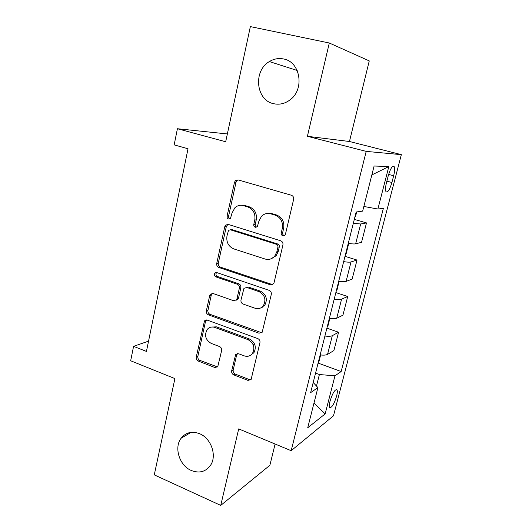 <?xml version="1.0" encoding="UTF-8"?>
<svg xmlns="http://www.w3.org/2000/svg" width="532" height="532" viewBox="0 0 532 532"><rect width="100%" height="100%" fill="white"/><g stroke="black" fill="none" stroke-linecap="round" stroke-linejoin="round"><path stroke-width="0.8" d="M282.818 235.816L284.979 235.164L285.451 234.2L293.624 199.42C293.91 197.365 293.152 195.976 291.356 195.244L238.07 179.902L235.51 180.508L234.492 182.296L227.071 216.198C226.898 217.581 227.397 218.519 228.567 219.024L230.429 218.566L232.005 213.066L234.911 207.753C237.398 205.492 240.245 204.787 243.443 205.638L247.786 206.941C253.285 209.256 255.619 213.625 254.781 220.029L253.784 224.438C253.604 225.834 254.11 226.785 255.32 227.304L257.322 226.752L258.878 221.285L261.465 216.344C264.085 213.738 267.15 212.893 270.675 213.811L275.137 215.154C280.796 217.528 283.177 221.957 282.293 228.447L281.248 232.903C281.056 234.313 281.581 235.284 282.818 235.816M267.855 213.432L272.091 213.658L276.54 214.995C282.173 217.355 284.547 221.771 283.669 228.235L282.625 232.67C282.432 234.08 282.951 235.044 284.188 235.576L284.427 235.629M241.056 205.266L244.946 205.518L249.269 206.815C254.755 209.123 257.082 213.472 256.244 219.856L255.254 224.245C255.067 225.635 255.579 226.585 256.776 227.098L256.863 227.124M199.527 433.68C191.932 430.88 185.781 432.41 181.08 438.268C173.791 447.631 179.47 465.64 191.274 470.481C199.274 473.58 205.691 471.864 210.519 465.314C217.222 455.705 211.104 438.149 199.527 433.68M283.596 58.979C278.635 57.961 273.894 58.826 269.378 61.572C252.953 70.842 255.945 100.295 273.568 103.68C279.446 104.99 284.959 103.7 290.106 99.823C304.823 89.343 300.46 61.765 283.596 58.979M336.61 396.141C337.434 392.809 337.547 390.668 336.936 389.703C334.867 389.344 332.573 393.161 330.046 401.161C329.222 404.5 329.115 406.634 329.734 407.565C331.835 407.851 334.123 404.041 336.61 396.141M231.679 370.817C231.433 372.686 232.132 374.043 233.781 374.88L247.985 380.4L251.117 379.462L259.949 342.701C260.208 340.779 259.49 339.409 257.781 338.585L207.274 320.118L204.514 320.823L196.235 357.092C196.009 358.934 196.687 360.257 198.276 361.068L214.842 367.512L217.748 366.714L221.638 350.588C221.877 348.713 221.179 347.369 219.543 346.551L211.231 343.419C205.438 339.882 204.122 335.193 207.287 329.368C209.329 327.113 211.822 326.462 214.782 327.413L247.978 339.629C253.717 342.927 255.22 347.509 252.494 353.381C250.346 356.114 247.586 356.939 244.221 355.855L238.642 353.753L235.629 354.618L231.679 370.817L233.182 370.066C232.936 371.935 233.634 373.278 235.277 374.116L249.442 379.609L250.878 379.775M329.301 43.006L307.396 136.312L349.458 141.499L369.261 60.907L329.301 43.006L250.366 26.6L225.681 141.765L177.415 128.737L174.157 144.884L188.022 148.754L146.44 351.419L133.572 346.345L130.666 360.769L174.908 378.598L154.267 474.877L220.74 505.4L269.884 465.267L275.104 444.027M307.396 136.312L366.202 151.387L291.177 450.704L238.702 428.892L220.74 505.4M270.376 284.806L273.495 283.849L274.066 282.638L282.924 244.953C283.204 242.938 282.459 241.548 280.69 240.79L228.295 224.424L225.641 225.083L224.777 226.692L216.724 263.46C216.484 265.382 217.189 266.725 218.838 267.476L270.376 284.806L272.77 284.52M271.287 294.455L262.176 332.261L259.037 333.212L208.431 314.858C206.808 314.073 206.117 312.736 206.35 310.854L209.694 295.593L210.373 294.223L213.113 293.524L233.488 300.666L236.394 299.862L237.013 298.585L239.347 288.244C239.6 286.309 238.888 284.953 237.206 284.174L215.872 276.886C214.283 275.935 213.964 274.665 214.915 273.069L216.817 272.59L269.086 290.319C270.821 291.11 271.559 292.494 271.287 294.455M388.247 175.76L386.471 182.662C385.381 187.184 385.228 190.217 386.019 191.746C387.795 192.73 389.757 189.651 391.911 182.496L393.66 175.753C394.764 171.204 394.924 168.132 394.132 166.523C392.39 165.459 390.435 168.538 388.247 175.76M366.202 151.387L401.334 154.652L333.491 415.791L291.177 450.704M371.841 174.942L388.819 166.563L374.109 166.011L362.671 211.111L356.167 211.995L310.648 392.629L317.91 387.609L313.202 382.501M388.819 166.563L377.886 209.036L363.848 206.463M318.096 363.083L341.152 371.542L383.392 208.285L377.886 209.036M341.152 371.542L334.961 375.818L325.158 413.903L307.722 427.775L317.91 387.609M349.458 141.499L401.334 154.652M148.548 341.132L133.572 346.345M227.357 133.944L177.415 128.737M316.48 386.052L319.393 374.541L315.569 373.112M262.735 306.465L262.562 307.203M254.17 343.167L253.551 345.8M251.516 354.512L251.423 354.904M354.305 219.37L366.495 222.915L360.669 223.992L353.315 223.3M348.274 243.323C351.865 243.949 354.319 244.115 355.635 243.822L361.541 242.319L366.495 222.915M344.995 256.331L357.012 260.055L351.027 261.95C349.697 262.323 347.243 262.216 343.659 261.624M338.711 281.248C342.289 281.807 344.749 281.854 346.093 281.395L352.151 279.087L357.012 260.055M335.858 292.587L347.709 296.49L341.577 299.17C340.221 299.709 337.76 299.716 334.196 299.19M329.341 318.435C332.899 318.927 335.36 318.861 336.736 318.236L342.941 315.163L347.709 296.49M326.894 328.164L338.578 332.234L332.307 335.672C330.924 336.364 328.457 336.49 324.912 336.031M320.158 354.904C323.689 355.329 326.156 355.15 327.559 354.372L333.903 350.555L338.578 332.234M215.387 272.703L215.839 272.85M319.393 374.541L334.961 375.818M325.158 413.903L313.986 403.083M238.07 179.902L237.039 180.488L236.022 182.27L228.62 216.039C228.441 217.388 228.926 218.326 230.07 218.845M227.975 224.344L226.326 226.492L218.3 263.121C218.053 265.036 218.758 266.372 220.401 267.124L271.779 284.374M277.91 247.174C278.103 245.771 277.584 244.8 276.354 244.268L230.442 229.817L228.56 230.29L226.971 235.955C226.173 242.2 228.454 246.516 233.814 248.903L264.996 259.004C268.82 260.068 272.078 259.091 274.765 256.072L276.826 251.829L277.91 247.174L279.293 246.888C279.486 245.491 278.968 244.527 277.744 243.995L276.354 244.268M230.429 229.811L231.979 229.605L277.744 243.995M270.509 259.024L276.155 255.752L278.209 251.523L276.826 251.829M279.293 246.888L278.209 251.523M212.401 293.378L211.277 295.134L207.946 310.342C207.706 312.218 208.398 313.548 210.014 314.326L261.724 332.753M235.889 300.341L237.897 299.376L238.509 298.106L240.843 287.805C241.096 285.877 240.384 284.527 238.715 283.755L217.442 276.5L215.872 276.886M216.65 272.537L216.491 272.697C215.54 274.286 215.859 275.549 217.442 276.5M255.094 308.247C258.392 309.232 261.146 308.407 263.34 305.754C266.386 299.656 264.916 294.934 258.944 291.603L246.908 287.486L243.962 288.317L240.983 299.968C240.73 301.897 241.442 303.26 243.124 304.051L255.094 308.247M260.713 307.948L264.763 305.242C267.796 299.164 266.333 294.462 260.381 291.144L258.944 291.603M246.043 287.34L248.378 287.047L260.381 291.144M237.425 353.587L236.634 355.01L233.182 370.066M250.519 355.29L253.937 352.689C256.663 346.837 255.161 342.276 249.435 338.99L247.978 339.629M210.911 327.127L216.344 326.834L249.435 338.99M206.436 319.951L205.485 321.554L197.844 356.407C197.618 358.242 198.296 359.566 199.879 360.377L217.541 366.96M354.917 216.943L355.655 216.052L356.693 211.922M345.474 254.422L346.219 253.471L348.467 244.56L348.127 243.889M336.211 291.19L336.969 290.179L339.097 281.308M327.127 327.247L327.892 326.189L329.827 318.502M318.209 362.631L318.981 361.521L320.636 354.964M355.635 243.822L360.669 223.992M346.093 281.395L351.027 261.95M336.736 318.236L341.577 299.17M327.559 354.372L332.307 335.672M388.619 174.423L393.66 175.753M386.864 181.146L391.911 182.496M283.669 228.235L282.293 228.447M276.54 214.995L275.137 215.154M272.091 213.658L270.675 213.811M255.254 224.245L253.784 224.438M256.244 219.856L254.781 220.029M249.269 206.815L247.786 206.941M244.946 205.518L243.443 205.638M228.62 216.039L227.071 216.198M236.022 182.27L234.492 182.296M282.625 232.67L281.248 232.903M220.401 267.124L218.838 267.476M218.3 263.121L216.724 263.46M226.326 226.492L224.777 226.692M231.979 229.605L230.442 229.817M260.467 332.6L259.037 333.212M210.014 314.326L208.431 314.858M207.946 310.342L206.35 310.854M211.277 295.134L209.694 295.593M238.509 298.106L237.013 298.585M240.843 287.805L239.347 288.244M238.715 283.755L237.206 284.174M248.378 287.047L246.908 287.486M236.634 355.01L235.137 355.702M216.344 326.834L214.782 327.413M216.391 366.781L214.842 367.512M199.879 360.377L198.276 361.068M197.844 356.407L196.235 357.092M205.485 321.554L203.889 322.113M249.442 379.609L247.985 380.4M235.277 374.116L233.781 374.88M191.055 432.363L181.08 438.268M297.195 70.483L269.378 61.572M336.284 389.457L336.936 389.703M392.988 166.23L394.132 166.523M237.039 180.488L235.51 180.508M227.191 224.89L225.641 225.083M276.155 255.752L274.765 256.072M211.955 293.77L210.373 294.223M237.897 299.376L236.394 299.862M216.491 272.697L214.915 273.069M264.763 305.242L263.34 305.754M237.126 353.926L235.629 354.618M253.937 352.689L252.494 353.381M206.11 320.271L204.514 320.823"/></g></svg>
